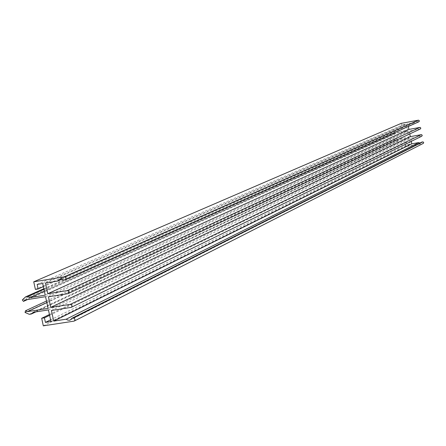 <?xml version="1.0" encoding="UTF-8"?>
<svg xmlns="http://www.w3.org/2000/svg" width="446" height="446" viewBox="0 0 446 446"><rect width="100%" height="100%" fill="white"/><g stroke="black" fill="none" stroke-linecap="round" stroke-linejoin="round"><path stroke-width="0.33" stroke-dasharray="2.23 1.67" d="M33.238 312.295L400.38 139.553L408.976 137.998L410.181 144.125L407.053 144.688L406.579 142.285L405.018 142.569L405.804 146.567L423.053 143.478L73.897 321.159M48.43 309.914L408.976 137.998M50.956 321.538L410.181 144.125M50.588 319.849L407.053 144.688M49.606 315.333L406.579 142.285M49.428 314.514L405.018 142.569M43.312 325.848L405.804 146.567M421.955 142.012L421.08 142.915L419.814 143.088M411.257 141.349L410.649 138.232L421.643 136.247L70.931 307.417M51.418 310.472L410.649 138.232M409.796 133.917L409.227 131.018L420.227 129.011L67.959 293.658M48.447 296.774L409.227 131.018M408.341 126.48L407.811 123.798L414.875 122.499L415.85 121.541L418.811 121.775L64.982 279.876M45.47 283.054L407.811 123.798M62.117 279.179L414.875 122.499M63.583 280.105L418.025 121.92M401.238 123.347L402.024 127.355L403.585 127.065L403.117 124.663L406.245 124.083L407.449 130.221L398.852 131.793L397.492 131.291L396.321 131.509L394.442 133.187L395.072 133.928L395.97 133.148L407.611 131.024L408.82 137.195L397.18 139.303L396.048 138.884L395.747 139.804L398.133 140.702L399.304 140.49L400.38 139.553M35.39 289.421L402.024 127.355M43.379 286.655L403.585 127.065M37.157 284.409L403.117 124.663M42.693 283.505L406.245 124.083M45.224 295.157L407.449 130.221M44.355 291.154L398.852 131.793M43.942 289.264L397.492 131.291M43.831 288.735L396.321 131.509M22.3 299.946L394.442 133.187M27.507 299.567L395.072 133.928M25.004 299.963L395.97 133.148M45.553 296.679L407.611 131.024M48.101 308.398L408.82 137.195M46.847 302.628L397.18 139.303M46.501 301.033L396.048 138.884M25.037 312.468L395.747 139.804M29.33 314.318L398.133 140.702M35.864 311.888L399.304 140.49M70.323 319.972L421.08 142.915M59.675 279.257L415.85 121.541"/><path stroke-width="0.67" d="M31.387 313.995L29.33 314.318L25.037 312.468L25.517 310.767L27.546 311.626L48.101 308.398L45.553 296.679L25.004 299.963L23.465 301.385L22.3 299.946L25.528 296.902L27.591 296.568L30.033 297.593L45.224 295.157L42.693 283.505L37.157 284.409L38.15 288.975L35.39 289.421L33.734 281.811L64.319 276.81L65.462 277.139L66.036 278.884L64.982 279.876L63.583 280.105L62.278 279.241L60.511 279.018L59.675 279.257L57.991 281.013L45.47 283.054L47.783 293.724L67.296 290.597L68.433 290.926L69.046 292.024L68.751 293.189L67.959 293.658L48.447 296.774L50.755 307.428L70.267 304.362L71.399 304.685L72.018 305.778L71.739 306.937L70.931 307.417L51.418 310.472L53.726 321.114L66.248 319.185L67.619 320.077L69.459 320.267L70.323 319.972L71.839 318.327L73.239 318.11L74.359 318.433L74.984 319.509L74.716 320.668L73.897 321.159L43.312 325.848L41.668 318.271L44.427 317.842L45.42 322.391L50.956 321.538L48.43 309.914L33.238 312.295L31.387 313.995L35.864 311.888M45.42 322.391L50.588 319.849M44.427 317.842L49.606 315.333M41.668 318.271L49.428 314.514M423.053 143.478L423.672 142.91L423.488 142.129L421.955 142.012L71.839 318.327M66.248 319.185L418.811 142.575L411.747 143.846L411.257 141.349M419.814 143.088L418.811 142.575M53.726 321.114L411.747 143.846M421.643 136.247L422.278 135.355L421.492 134.631L410.331 136.632L409.796 133.917M50.755 307.428L410.331 136.632M420.227 129.011L420.868 128.13L420.076 127.394L408.915 129.412L408.341 126.48M47.783 293.724L408.915 129.412M57.991 281.013L62.117 279.179M418.811 121.775L419.452 120.899L418.493 120.164L401.238 123.347L33.734 281.811M38.15 288.975L43.379 286.655M30.033 297.593L44.355 291.154M27.591 296.568L43.942 289.264M25.528 296.902L43.831 288.735M23.465 301.385L27.507 299.567M27.546 311.626L46.847 302.628M25.517 310.767L46.501 301.033M73.239 318.11L422.741 141.873M70.267 304.362L421.325 134.642M67.296 290.597L419.909 127.405M64.319 276.81L418.493 120.164M74.281 321.036L423.276 143.4M71.293 307.305L421.849 136.181M68.299 293.552L420.416 128.95M65.3 279.781L418.989 121.719"/></g></svg>
